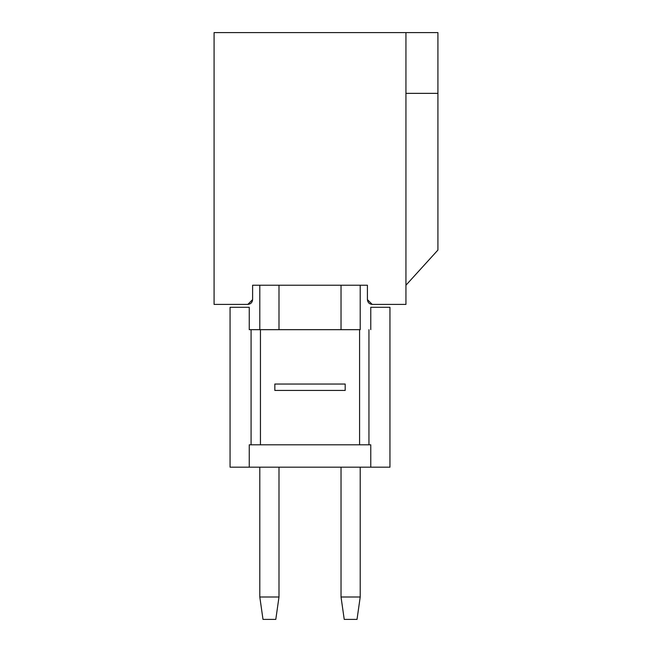 <?xml version="1.0" encoding="UTF-8"?>
<svg xmlns="http://www.w3.org/2000/svg" width="652" height="652" viewBox="0 0 652 652"><rect width="100%" height="100%" fill="white"/><g stroke="black" fill="none" stroke-linecap="round" stroke-linejoin="round"><path stroke-width="0.98" d="M372.21 304.411L405.943 304.411L405.943 32.6L214.076 32.6L214.076 304.411L247.817 304.411L252.609 299.618L252.609 285.226L367.41 285.226L367.41 299.618L372.21 304.411C369.317 304.109 367.72 302.512 367.41 299.618L367.41 285.226L252.609 285.226L252.609 299.618C252.308 302.512 250.702 304.109 247.817 304.411L214.076 304.411L214.076 32.6L405.943 32.6L405.943 304.411L372.21 304.411M405.943 32.6L437.924 32.6L405.943 32.6M437.924 250.05L405.943 285.226L437.924 250.05L437.924 93.358L405.943 93.358L437.924 93.358L437.924 32.6L437.924 250.05M278.991 285.226L278.991 329.676L278.991 285.226M259.806 329.676L259.806 285.226L259.806 329.676M360.214 285.226L360.214 329.676L360.214 285.226M341.029 329.676L341.029 285.226L341.029 329.676M359.578 329.676L260.441 329.676L359.578 329.676L359.578 444.803L359.578 329.676M249.251 329.676L260.441 329.676L249.251 329.676L249.251 307.296L249.251 329.676M368.942 444.803L368.942 329.676L368.942 444.803L359.578 444.803L370.768 444.803L359.578 444.803M389.953 467.182L389.953 307.296L370.768 307.296L370.768 329.676L370.768 307.296L389.953 307.296L389.953 467.182L370.768 467.182L389.953 467.182M251.077 444.803L251.077 329.676L251.077 444.803L260.441 444.803L260.441 329.676L260.441 444.803L249.251 444.803L249.251 467.182L370.768 467.182L370.768 444.803L370.768 467.182L249.251 467.182L249.251 444.803L260.441 444.803M249.251 307.296L230.066 307.296L230.066 467.182L249.251 467.182L230.066 467.182L230.066 307.296L249.251 307.296M274.834 390.434L274.834 384.044L345.185 384.044L345.185 390.434L274.834 390.434L345.185 390.434L274.834 390.434L274.834 384.044L345.185 384.044L345.185 390.434L345.185 384.044L274.834 384.044L274.834 390.434M360.214 597.012L357.019 619.4L360.214 597.012L341.029 597.012L344.232 619.4L341.029 597.012L341.029 467.182L341.029 597.012L360.214 597.012L360.214 467.182L360.214 597.012M344.232 619.4L357.019 619.4L344.232 619.4M263 619.4L259.806 597.012L263 619.4L275.796 619.4L278.991 597.012L259.806 597.012L259.806 467.182L259.806 597.012L278.991 597.012L275.796 619.4L263 619.4M278.991 597.012L278.991 467.182L278.991 597.012M249.251 444.803L370.768 444.803L370.768 467.182L249.251 467.182L249.251 444.803"/></g></svg>
